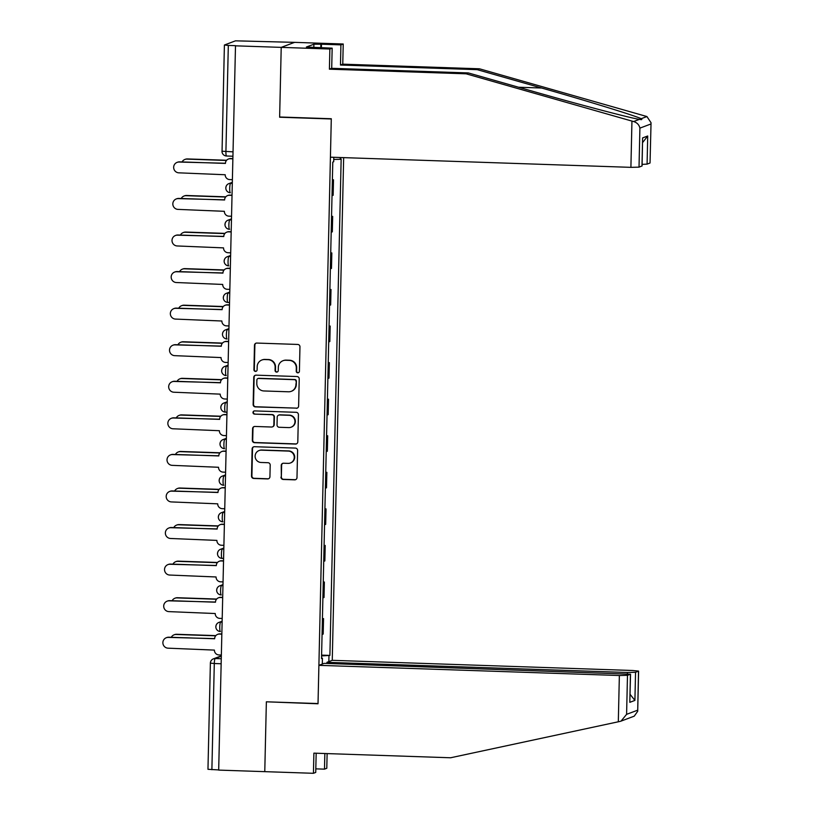 <?xml version="1.0" encoding="UTF-8"?>
<svg xmlns="http://www.w3.org/2000/svg" width="814" height="814" viewBox="0 0 814 814"><rect width="100%" height="100%" fill="white"/><g stroke="black" fill="none" stroke-linecap="round" stroke-linejoin="round"><path stroke-width="1.22" d="M297.771 372.822A1.618 1.587 -110.6 0 0 299.399 371.265L299.959 346.825A2.31 2.269 -110.6 0 0 297.741 344.444L256.807 343.06A2.31 2.269 -110.6 0 0 254.477 345.278L253.927 369.729A1.618 1.587 -110.6 0 0 256.084 371.296A1.618 1.587 -110.6 0 0 257.112 369.831L257.183 366.666A7.377 7.265 -110.6 0 1 264.621 359.554L268.03 359.666A7.377 7.265 -110.6 0 1 275.142 367.277L275.071 370.441A1.618 1.587 -110.6 0 0 277.228 372.008A1.618 1.587 -110.6 0 0 278.256 370.553L278.327 367.389A7.377 7.265 -110.6 0 1 285.775 360.266L289.184 360.388A7.377 7.265 -110.6 0 1 296.296 367.989L296.225 371.153A1.618 1.587 -110.6 0 0 297.771 372.822M283.007 360.724L283.404 360.571A7.377 7.265 -110.6 0 1 286.162 360.124L289.57 360.236A7.377 7.265 -110.6 0 1 296.683 367.847L296.611 371.011A1.618 1.587 -110.6 0 0 298.565 372.639M256.145 343.132A2.31 2.269 -110.6 0 0 254.874 345.136L254.314 369.576A1.618 1.587 -110.6 0 0 256.278 371.204M261.864 360.012L262.25 359.859A7.377 7.265 -110.6 0 1 265.018 359.412L268.427 359.523A7.377 7.265 -110.6 0 1 275.529 367.134L275.458 370.299A1.618 1.587 -110.6 0 0 277.421 371.917M280.962 477.075A2.31 2.269 -110.6 0 0 283.18 479.456L294.668 479.843A2.31 2.269 -110.6 0 0 296.988 477.615L297.609 450.468A2.31 2.269 -110.6 0 0 295.38 448.087L254.456 446.703A2.31 2.269 -110.6 0 0 252.126 448.931L251.516 476.078A2.31 2.269 -110.6 0 0 253.734 478.459L267.603 478.927A2.31 2.269 -110.6 0 0 269.933 476.699L270.197 465.079A2.31 2.269 -110.6 0 0 267.969 462.708L261.091 462.474A6.166 6.074 -110.6 0 1 259.066 450.539A6.166 6.074 -110.6 0 1 261.375 450.162L288.319 451.078A6.166 6.074 -110.6 0 1 290.344 463.003A6.166 6.074 -110.6 0 1 288.044 463.38L283.547 463.227A2.31 2.269 -110.6 0 0 281.227 465.455L281.349 476.933A2.31 2.269 -110.6 0 0 283.567 479.304L295.055 479.69A2.31 2.269 -110.6 0 0 295.716 479.619M651.047 122.751L650.04 163.004L651.047 122.751L646.927 116.544L479.456 68.793L342.765 64.164L343.223 44.007L294.576 42.359L281.217 47.375L279.629 117.226L331.288 118.976L318.03 703.55L266.361 701.8L264.774 771.652L218.681 770.095L235.5 45.665L228.317 45.421L225.916 151.608A4.701 0.773 91.9 0 0 226.526 156.013A4.701 0.773 91.9 0 0 226.587 156.003L232.611 156.207M222.059 151.16L224.399 45.024L235.49 40.832L294.576 42.359L281.217 47.375L235.114 45.818M296.286 408.292A2.31 2.269 -110.6 0 0 298.616 406.064L299.226 378.917A2.31 2.269 -110.6 0 0 297.008 376.536L256.074 375.152A2.31 2.269 -110.6 0 0 253.754 377.381L253.134 404.527A2.31 2.269 -110.6 0 0 255.352 406.898L296.683 408.14A2.31 2.269 -110.6 0 0 297.344 408.068M298.423 414.692L297.802 441.839A2.31 2.269 -110.6 0 1 295.472 444.068L254.548 442.684A2.31 2.269 -110.6 0 1 252.32 440.303L252.584 428.683A2.31 2.269 -110.6 0 1 254.914 426.455L271.51 427.024A2.31 2.269 -110.6 0 0 273.84 424.796L274.013 417.094A2.31 2.269 -110.6 0 0 271.795 414.713L254.507 414.123A1.618 1.587 -110.6 0 1 253.978 411.009A1.618 1.587 -110.6 0 1 254.579 410.907L296.194 412.311A2.31 2.269 -110.6 0 1 298.423 414.692M627.401 673.666L627.431 672.486L326.953 662.321L332.254 660.327L343.661 157.631M218.681 769.932L207.967 769.301L210.378 663.125L214.296 663.522L211.884 769.708M224.399 45.024L228.317 45.421M332.377 180.23L333.496 179.813L332.387 179.772M332.02 195.706L333.15 195.279L333.496 179.813M331.552 216.341L332.672 216.371L331.542 216.799M331.196 232.265L332.316 231.848L332.672 216.371M330.728 252.9L331.837 252.94L330.718 253.368M330.362 268.834L331.491 268.406L331.837 252.94M329.894 289.469L331.013 289.509L329.884 289.926M329.538 305.403L330.657 304.975L331.013 289.509M329.07 326.038L330.179 326.068L329.049 326.495M328.703 341.961L329.833 341.544L330.179 326.068M328.235 362.596L329.355 362.637L328.225 363.064M327.869 378.53L328.998 378.103L329.355 362.637M327.401 399.165L328.52 399.206L327.391 399.623M327.045 415.099L328.174 414.672L328.52 399.206M326.577 435.734L327.696 435.765L326.567 436.192M326.211 451.658L327.34 451.241L327.696 435.765M325.742 472.293L326.862 472.334L325.732 472.761M325.386 488.227L326.506 487.8L326.862 472.334M324.918 508.862L326.027 508.903L324.908 509.32M324.552 524.796L325.681 524.369L326.027 508.903M324.084 545.431L325.203 545.461L324.074 545.889M323.728 561.355L324.847 560.938L325.203 545.461M323.26 581.99L324.369 582.03L323.25 582.458M322.893 597.924L324.023 597.496L324.369 582.03M322.425 618.559L323.545 618.599L322.415 619.016M322.069 634.493L323.189 634.065L323.545 618.599M340.283 157.509L340.242 159.3L333.75 159.463M321.581 655.931L329.894 655.402L341.158 158.954L340.242 159.3M328.978 655.748L328.846 661.609M322.303 664.061L322.436 658.211L321.53 658.099M333.801 157.295L333.699 161.762L332.784 162.098L321.52 658.546L322.436 658.211M279.629 117.226L280.199 117.013M321.601 655.128L329.894 655.402M255.413 375.234A2.31 2.269 -110.6 0 0 254.141 377.228L253.52 404.375A2.31 2.269 -110.6 0 0 255.749 406.756L296.683 408.14M295.991 381.339A1.618 1.587 -110.6 0 0 294.434 379.67L258.506 378.459A1.618 1.587 -110.6 0 0 256.878 380.016L256.797 383.353A7.377 7.265 -110.6 0 0 263.909 390.964L288.471 391.788A7.377 7.265 -110.6 0 0 295.909 384.676L296.377 381.196A1.618 1.587 -110.6 0 0 294.821 379.528L294.434 379.67M257.906 378.561L258.292 378.408A1.618 1.587 -110.6 0 1 258.893 378.307L294.821 379.528M291.229 391.341L291.626 391.188A7.377 7.265 -110.6 0 0 296.306 384.523L295.909 384.676M296.377 381.196L296.306 384.523M254.243 426.536A2.31 2.269 -110.6 0 0 252.981 428.54L252.716 440.15A2.31 2.269 -110.6 0 0 254.935 442.531L295.869 443.915A2.31 2.269 -110.6 0 0 296.53 443.844M272.375 426.882L272.761 426.729A2.31 2.269 -110.6 0 0 274.226 424.654L274.399 416.941A2.31 2.269 -110.6 0 0 272.181 414.57L254.507 414.123M254.182 410.948A1.618 1.587 -110.6 0 0 254.904 413.98M288.736 427.604A6.166 6.074 -110.6 0 0 294.872 420.462A6.166 6.074 -110.6 0 0 289.021 415.293L279.528 414.977A2.31 2.269 -110.6 0 0 277.198 417.195L277.025 424.908A2.31 2.269 -110.6 0 0 279.243 427.279L288.736 427.604M291.046 427.228L291.432 427.075A6.166 6.074 -110.6 0 0 289.408 415.15L289.021 415.293M278.663 415.12L279.049 414.967A2.31 2.269 -110.6 0 1 279.914 414.825L289.408 415.15M282.885 463.308A2.31 2.269 -110.6 0 0 281.613 465.313L281.349 476.933M290.344 463.003L290.74 462.861A6.166 6.074 -110.6 0 0 288.705 450.925L288.319 451.078M259.066 450.539L259.452 450.396A6.166 6.074 -110.6 0 1 261.762 450.02L288.705 450.925M253.785 446.784A2.31 2.269 -110.6 0 0 252.513 448.779L251.902 475.936A2.31 2.269 -110.6 0 0 254.121 478.306L267.989 478.774A2.31 2.269 -110.6 0 0 268.661 478.703M226.465 160.46L186.905 159.117A5.403 5.322 -110.6 0 0 182.071 161.935M184.88 159.452L185.388 159.259A5.403 5.322 69.4 0 1 187.403 158.934L226.628 160.256M232.55 158.811L230.189 158.73A4.701 4.63 -110.6 0 0 225.447 163.258L179.111 162.047A5.403 5.322 -110.6 0 0 173.738 168.295A5.403 5.322 -110.6 0 0 178.866 172.833L225.193 174.745A4.701 4.63 -110.6 0 0 229.721 179.589L232.071 179.67M177.086 162.373L177.594 162.19A5.403 5.322 69.4 0 1 179.619 161.854L225.447 163.411M228.429 159.025L228.938 158.832A4.701 4.63 69.4 0 1 230.698 158.537L232.55 158.608M225.631 197.029L186.07 195.686A5.403 5.322 -110.6 0 0 181.237 198.504M184.045 196.021L184.554 195.828A5.403 5.322 69.4 0 1 186.579 195.492L225.804 196.825M224.796 233.587L185.246 232.255A5.403 5.322 -110.6 0 0 180.413 235.073M183.221 232.58L183.73 232.397A5.403 5.322 69.4 0 1 185.745 232.061L224.969 233.384M631.949 121.083L633.638 121.54C637.077 122.649 639.163 124.847 639.906 128.124L639.021 167.145L630.901 167.348L631.949 121.083L466.096 73.809L329.405 69.18L329.863 49.023L281.217 47.375L279.64 116.992L331.298 118.742L330.423 157.183L630.901 167.348M313.817 47.538L313.899 44.21L306.379 47.029L332.163 48.158L331.705 68.315L468.386 72.945L532.824 91.31C578.479 104.406 631.522 118.356 639.438 119.363C641.859 119.862 642.419 119.658 641.137 118.722C637.016 116.3 587.484 101.017 541.595 88.014L477.157 69.648L340.476 65.028L340.924 44.872L321.469 44.21L321.388 47.792M468.386 72.945L466.096 73.809M332.163 48.158L329.863 49.023M331.705 68.315L329.405 69.18M650.04 163.004L647.079 164.123L642.114 164.377M313.899 44.21L321.469 44.21M343.223 44.007L340.924 44.872M342.765 64.164L340.476 65.028M479.456 68.793L477.157 69.648M641.981 166.036L642.612 137.912L642.073 165.954L639.021 167.145M641.218 119.638L641.137 118.722L646.927 116.544M320.767 47.772L320.848 44.444M642.602 142.582L647.72 135.989L647.079 164.123M315.812 768.854L324.491 769.149L324.847 753.51M324.491 769.149L326.79 768.284L327.126 753.591M318.895 665.343L619.362 675.518L627.482 675.315L630.443 674.206L324.186 663.359L318.895 665.343L318.02 703.784L266.931 701.821M627.482 675.315L626.597 714.336L621.041 721.112L620.024 721.418L450.569 757.773L313.889 753.143L313.431 773.3L315.73 772.435L316.168 753.215M313.431 773.3L264.774 771.652L266.361 702.034M627.431 672.486L635.551 672.283L638.603 671.102L632.732 670.502L332.254 660.327M326.933 663.451L326.953 662.321M638.603 671.102L637.698 711.283L634.238 716.157L621.041 721.112M630.545 674.124L629.812 702.329L630.443 674.206M635.551 672.283L634.91 700.416L630.087 694.342M637.698 711.283L638.512 671.174M231.715 195.38L229.365 195.299A4.701 4.63 -110.6 0 0 224.623 199.827L178.276 198.616A5.403 5.322 -110.6 0 0 172.904 204.863A5.403 5.322 -110.6 0 0 178.032 209.391L224.359 211.314A4.701 4.63 -110.6 0 0 228.887 216.158L231.247 216.239M176.262 198.942L176.76 198.748A5.403 5.322 69.4 0 1 178.785 198.423L224.623 199.969M227.605 195.584L228.113 195.391A4.701 4.63 69.4 0 1 229.874 195.106L231.725 195.167M230.891 231.939L228.531 231.858A4.701 4.63 -110.6 0 0 223.789 236.396L177.452 235.175A5.403 5.322 -110.6 0 0 172.08 241.432A5.403 5.322 -110.6 0 0 177.208 245.96L223.535 247.883A4.701 4.63 -110.6 0 0 228.062 252.727L230.413 252.808M175.427 235.511L175.936 235.317A5.403 5.322 69.4 0 1 177.961 234.992L223.789 236.538M226.77 232.153L227.279 231.959A4.701 4.63 69.4 0 1 229.039 231.675L230.891 231.736M223.972 270.156L184.412 268.813A5.403 5.322 -110.6 0 0 179.579 271.632M182.387 269.149L182.896 268.956A5.403 5.322 69.4 0 1 184.92 268.63L224.145 269.953M223.138 306.725L183.577 305.382A5.403 5.322 -110.6 0 0 178.744 308.201M181.563 305.718L182.071 305.525A5.403 5.322 69.4 0 1 184.086 305.189L223.311 306.522M222.314 343.284L182.753 341.951A5.403 5.322 -110.6 0 0 177.92 344.77M180.728 342.277L181.237 342.094A5.403 5.322 69.4 0 1 183.262 341.758L222.476 343.081M230.057 268.508L227.706 268.427A4.701 4.63 -110.6 0 0 222.965 272.955L176.618 271.744A5.403 5.322 -110.6 0 0 171.245 277.991A5.403 5.322 -110.6 0 0 176.373 282.529L222.7 284.442A4.701 4.63 -110.6 0 0 227.228 289.285L229.589 289.367M174.603 272.069L175.102 271.886A5.403 5.322 69.4 0 1 177.126 271.55L222.955 273.107M225.946 268.712L226.455 268.528A4.701 4.63 69.4 0 1 228.205 268.233L230.067 268.305M229.233 305.077L226.872 304.996A4.701 4.63 -110.6 0 0 222.13 309.524L175.793 308.313A5.403 5.322 -110.6 0 0 170.421 314.56A5.403 5.322 -110.6 0 0 175.549 319.088L221.876 321.011A4.701 4.63 -110.6 0 0 226.404 325.854L228.754 325.936M173.769 308.638L174.277 308.445A5.403 5.322 69.4 0 1 176.302 308.119L222.13 309.666M225.112 305.281L225.62 305.087A4.701 4.63 69.4 0 1 227.381 304.802L229.233 304.863M228.398 341.636L226.048 341.554A4.701 4.63 -110.6 0 0 221.306 346.092L174.959 344.871A5.403 5.322 -110.6 0 0 169.587 351.129A5.403 5.322 -110.6 0 0 174.715 355.657L221.042 357.58A4.701 4.63 -110.6 0 0 225.57 362.423L227.93 362.505M172.934 345.207L173.443 345.014A5.403 5.322 69.4 0 1 175.468 344.688L221.296 346.235M224.288 341.849L224.786 341.656A4.701 4.63 69.4 0 1 226.546 341.371L228.408 341.432M221.479 379.853L181.919 378.51A5.403 5.322 -110.6 0 0 177.086 381.328M179.904 378.846L180.403 378.652A5.403 5.322 69.4 0 1 182.428 378.327L221.652 379.65M227.574 378.205L225.213 378.123A4.701 4.63 -110.6 0 0 220.472 382.651L174.135 381.44A5.403 5.322 -110.6 0 0 168.752 387.688A5.403 5.322 -110.6 0 0 173.891 392.226L220.218 394.139A4.701 4.63 -110.6 0 0 224.735 398.982L227.096 399.064M172.11 381.766L172.619 381.583A5.403 5.322 69.4 0 1 174.634 381.247L220.472 382.804M223.453 378.408L223.962 378.225A4.701 4.63 69.4 0 1 225.722 377.93L227.574 378.001M220.655 416.422L181.095 415.079A5.403 5.322 -110.6 0 0 176.262 417.897M179.07 415.415L179.579 415.221A5.403 5.322 69.4 0 1 181.603 414.886L220.818 416.219M226.74 414.774L224.379 414.692A4.701 4.63 -110.6 0 0 219.648 419.22L173.301 418.009A5.403 5.322 -110.6 0 0 167.928 424.257A5.403 5.322 -110.6 0 0 173.056 428.785L219.383 430.708A4.701 4.63 -110.6 0 0 223.911 435.551L226.261 435.632M171.276 418.335L171.785 418.142A5.403 5.322 69.4 0 1 173.809 417.816L219.638 419.363M222.629 414.977L223.128 414.784A4.701 4.63 69.4 0 1 224.888 414.499L226.74 414.56M219.821 452.981L180.26 451.648A5.403 5.322 -110.6 0 0 175.427 454.466M178.246 451.974L178.744 451.79A5.403 5.322 69.4 0 1 180.769 451.455L219.994 452.777M225.905 451.332L223.555 451.251A4.701 4.63 -110.6 0 0 218.813 455.789L172.476 454.568A5.403 5.322 -110.6 0 0 167.094 460.826A5.403 5.322 -110.6 0 0 172.232 465.354L218.549 467.277A4.701 4.63 -110.6 0 0 223.077 472.12L225.437 472.201M170.452 454.904L170.96 454.711A5.403 5.322 69.4 0 1 172.975 454.385L218.813 455.932M221.795 451.546L222.303 451.353A4.701 4.63 69.4 0 1 224.064 451.068L225.916 451.129M218.997 489.55L179.436 488.207A5.403 5.322 -110.6 0 0 174.603 491.025M177.411 488.542L177.92 488.349A5.403 5.322 69.4 0 1 179.945 488.024L219.159 489.346M225.081 487.901L222.721 487.82A4.701 4.63 -110.6 0 0 217.979 492.348L171.642 491.137A5.403 5.322 -110.6 0 0 166.27 497.385A5.403 5.322 -110.6 0 0 171.398 501.923L217.725 503.835A4.701 4.63 -110.6 0 0 222.253 508.679L224.603 508.76M169.617 491.463L170.126 491.28A5.403 5.322 69.4 0 1 172.151 490.944L217.979 492.501M220.96 488.105L221.469 487.922A4.701 4.63 69.4 0 1 223.229 487.627L225.081 487.698M218.162 526.119L178.602 524.776A5.403 5.322 -110.6 0 0 173.769 527.594M176.577 525.111L177.086 524.918A5.403 5.322 69.4 0 1 179.111 524.582L218.335 525.915M224.247 524.47L221.896 524.389A4.701 4.63 -110.6 0 0 217.155 528.917L170.808 527.706A5.403 5.322 -110.6 0 0 165.435 533.953A5.403 5.322 -110.6 0 0 170.564 538.481L216.89 540.404A4.701 4.63 -110.6 0 0 221.418 545.248L223.779 545.329M168.793 528.032L169.292 527.838A5.403 5.322 69.4 0 1 171.316 527.513L217.155 529.059M220.136 524.674L220.645 524.481A4.701 4.63 69.4 0 1 222.405 524.196L224.257 524.257M217.328 562.678L177.778 561.345A5.403 5.322 -110.6 0 0 172.944 564.163M175.753 561.67L176.262 561.487A5.403 5.322 69.4 0 1 178.276 561.151L217.501 562.474M223.423 561.029L221.062 560.948A4.701 4.63 -110.6 0 0 216.321 565.486L169.984 564.265A5.403 5.322 -110.6 0 0 164.611 570.522A5.403 5.322 -110.6 0 0 169.739 575.05L216.066 576.973A4.701 4.63 -110.6 0 0 220.594 581.817L222.944 581.898M167.959 564.601L168.467 564.407A5.403 5.322 69.4 0 1 170.492 564.071L216.321 565.628M219.302 561.243L219.811 561.049A4.701 4.63 69.4 0 1 221.571 560.765L223.423 560.826M216.504 599.246L176.943 597.903A5.403 5.322 -110.6 0 0 172.11 600.722M174.918 598.239L175.427 598.046A5.403 5.322 69.4 0 1 177.452 597.72L216.677 599.043M222.588 597.598L220.238 597.517A4.701 4.63 -110.6 0 0 215.496 602.045L169.149 600.834A5.403 5.322 -110.6 0 0 163.777 607.081A5.403 5.322 -110.6 0 0 168.905 611.619L215.232 613.532A4.701 4.63 -110.6 0 0 219.76 618.375L222.12 618.457M167.135 601.159L167.633 600.976A5.403 5.322 69.4 0 1 169.658 600.64L215.496 602.197M218.478 597.802L218.986 597.618A4.701 4.63 69.4 0 1 220.736 597.323L222.598 597.395M215.669 635.815L176.119 634.472A5.403 5.322 -110.6 0 0 171.286 637.291M174.094 634.808L174.603 634.615A5.403 5.322 69.4 0 1 176.618 634.279L215.842 635.612M221.764 634.167L219.404 634.086A4.701 4.63 -110.6 0 0 214.662 638.614L168.325 637.403A5.403 5.322 -110.6 0 0 162.953 643.65A5.403 5.322 -110.6 0 0 168.081 648.178L214.408 650.101A4.701 4.63 -110.6 0 0 218.935 654.944L221.286 655.026M166.3 637.728L166.809 637.535A5.403 5.322 69.4 0 1 168.834 637.209L214.662 638.756M217.643 634.371L218.152 634.177A4.701 4.63 69.4 0 1 219.912 633.892L221.764 633.953M221.255 656.257L215.181 658.546A4.701 0.773 91.9 0 0 214.296 663.522L221.093 663.756M221.205 658.75L215.181 658.546A4.701 4.63 69.4 0 0 213.421 658.831A4.701 4.701 0 0 0 210.378 663.125L210.439 663.074A4.701 4.63 69.4 0 1 213.421 658.831L221.266 655.881M215.903 626.668A4.701 4.63 69.4 0 1 218.885 622.425A4.701 4.701 0 0 0 220.38 631.522L220.431 631.511A4.701 0.773 91.9 0 1 220.38 631.522A4.701 0.773 91.9 0 1 219.76 626.953A4.701 0.773 91.9 0 1 220.645 622.13L222.049 621.611M222.029 622.181L220.645 622.13A4.701 4.63 69.4 0 0 218.885 622.425L222.059 621.235M216.728 590.099A4.701 4.63 69.4 0 1 219.709 585.856A4.701 4.701 0 0 0 221.205 594.953L221.255 594.942A4.701 0.773 91.9 0 1 221.205 594.953A4.701 0.773 91.9 0 1 220.594 590.394A4.701 0.773 91.9 0 1 221.469 585.571L222.873 585.042M222.863 585.612L221.469 585.571A4.701 4.63 69.4 0 0 219.709 585.856L222.883 584.666M223.484 558.424L222.09 558.373A4.701 0.773 91.9 0 1 222.039 558.384A4.701 0.773 91.9 0 1 221.418 553.825A4.701 0.773 91.9 0 1 222.303 549.002L223.708 548.473M223.697 549.053L222.303 549.002A4.701 4.63 69.4 0 0 220.543 549.287A4.701 4.701 0 0 0 222.039 558.384L223.484 558.435M218.396 516.971A4.701 4.63 69.4 0 1 221.377 512.728A4.701 4.701 0 0 0 222.863 521.825L222.924 521.815A4.701 0.773 91.9 0 1 222.863 521.825A4.701 0.773 91.9 0 1 222.253 517.256A4.701 0.773 91.9 0 1 223.128 512.433L224.532 511.914M224.522 512.484L223.128 512.433A4.701 4.63 69.4 0 0 221.377 512.728L224.542 511.538M219.22 480.402A4.701 4.63 69.4 0 1 222.202 476.159A4.701 4.701 0 0 0 223.697 485.256L223.748 485.246A4.701 0.773 91.9 0 1 223.697 485.256A4.701 0.773 91.9 0 1 223.077 480.698A4.701 0.773 91.9 0 1 223.962 475.875L225.366 475.345M225.356 475.915L223.962 475.875A4.701 4.63 69.4 0 0 222.202 476.159L225.376 474.969M220.055 443.834A4.701 4.63 69.4 0 1 223.036 439.591A4.701 4.701 0 0 0 224.522 448.687L224.583 448.687A4.701 0.773 91.9 0 1 224.522 448.687A4.701 0.773 91.9 0 1 223.911 444.129A4.701 0.773 91.9 0 1 224.796 439.306L226.19 438.777M226.18 439.357L224.796 439.306A4.701 4.63 69.4 0 0 223.036 439.591L226.2 438.4M226.801 412.159L225.407 412.118A4.701 0.773 91.9 0 1 225.356 412.128A4.701 0.773 91.9 0 1 224.735 407.56A4.701 0.773 91.9 0 1 225.62 402.737L227.025 402.218M227.014 402.788L225.62 402.737A4.701 4.63 69.4 0 0 223.86 403.032A4.701 4.701 0 0 0 225.356 412.128L226.801 412.179M221.713 370.706A4.701 4.63 69.4 0 1 224.695 366.463A4.701 4.701 0 0 0 226.19 375.559L226.241 375.549A4.701 0.773 91.9 0 1 226.19 375.559A4.701 0.773 91.9 0 1 225.57 371.001A4.701 0.773 91.9 0 1 226.455 366.178L227.859 365.649M227.839 366.219L226.455 366.178A4.701 4.63 69.4 0 0 224.695 366.463L227.859 365.272M222.537 334.137A4.701 4.63 69.4 0 1 225.519 329.894A4.701 4.701 0 0 0 227.014 338.99L227.065 338.99A4.701 0.773 91.9 0 1 227.014 338.99A4.701 0.773 91.9 0 1 226.404 334.432A4.701 0.773 91.9 0 1 227.279 329.609L228.683 329.08M228.673 329.66L227.279 329.609A4.701 4.63 69.4 0 0 225.519 329.894L228.693 328.703M229.283 302.462L227.9 302.421A4.701 0.773 91.9 0 1 227.849 302.432A4.701 0.773 91.9 0 1 227.228 297.863A4.701 0.773 91.9 0 1 228.113 293.04L229.517 292.521M229.497 293.091L228.113 293.04A4.701 4.63 69.4 0 0 226.353 293.335A4.701 4.701 0 0 0 227.849 302.432L229.283 302.482M224.196 261.009A4.701 4.63 69.4 0 1 227.177 256.766A4.701 4.701 0 0 0 228.673 265.863L228.724 265.852A4.701 0.773 91.9 0 1 228.673 265.863A4.701 0.773 91.9 0 1 228.062 261.304A4.701 0.773 91.9 0 1 228.938 256.481L230.342 255.952M230.331 256.522L228.938 256.481A4.701 4.63 69.4 0 0 227.177 256.766L230.352 255.576M225.03 224.44A4.701 4.63 69.4 0 1 228.012 220.197A4.701 4.701 0 0 0 229.507 229.294L229.558 229.294A4.701 0.773 91.9 0 1 229.507 229.294A4.701 0.773 91.9 0 1 228.887 224.735A4.701 0.773 91.9 0 1 229.772 219.912L231.176 219.383M231.156 219.963L229.772 219.912A4.701 4.63 69.4 0 0 228.012 220.197L231.186 219.007M225.865 187.881A4.701 4.63 69.4 0 1 228.846 183.638A4.701 4.701 0 0 0 230.331 192.735L230.382 192.725A4.701 0.773 91.9 0 1 230.331 192.735A4.701 0.773 91.9 0 1 229.721 188.166A4.701 0.773 91.9 0 1 230.596 183.343L232 182.824M231.99 183.394L230.596 183.343A4.701 4.63 69.4 0 0 228.846 183.638L232.01 182.448M223.372 297.578A4.701 4.63 69.4 0 1 226.353 293.335L229.528 292.145M220.879 407.275A4.701 4.63 69.4 0 1 223.86 403.032L227.035 401.841M217.562 553.53A4.701 4.63 69.4 0 1 220.543 549.287L223.718 548.097M232.702 151.831L221.988 151.211A4.701 4.701 0 0 0 226.526 156.013L232.611 156.217M230.189 158.73L230.698 158.537M179.111 162.047L179.619 161.854M186.579 195.492L186.07 195.686M633.638 121.54L639.438 119.363M650.925 123.982L639.906 128.124M642.612 137.912L647.72 135.989M518.538 87.24L541.595 88.014M626.597 714.336L637.627 710.205M634.91 700.416L629.812 702.329M618.314 721.784L619.362 675.518M229.365 195.299L229.874 195.106M178.276 198.616L178.785 198.423M228.531 231.858L229.039 231.675M177.452 235.175L177.961 234.992M184.92 268.63L184.412 268.813M184.086 305.189L183.577 305.382M183.262 341.758L182.753 341.951M176.618 271.744L177.126 271.55M226.872 304.996L227.381 304.802M175.793 308.313L176.302 308.119M174.959 344.871L175.468 344.688M182.428 378.327L181.919 378.51M225.213 378.123L225.722 377.93M181.603 414.886L181.095 415.079M224.379 414.692L224.888 414.499M173.301 418.009L173.809 417.816M180.769 451.455L180.26 451.648M223.555 451.251L224.064 451.068M179.945 488.024L179.436 488.207M222.721 487.82L223.229 487.627M171.642 491.137L172.151 490.944M179.111 524.582L178.602 524.776M221.896 524.389L222.405 524.196M170.808 527.706L171.316 527.513M221.062 560.948L221.571 560.765M169.984 564.265L170.492 564.071M177.452 597.72L176.943 597.903M169.149 600.834L169.658 600.64M219.404 634.086L219.912 633.892M168.325 637.403L168.834 637.209"/></g></svg>
